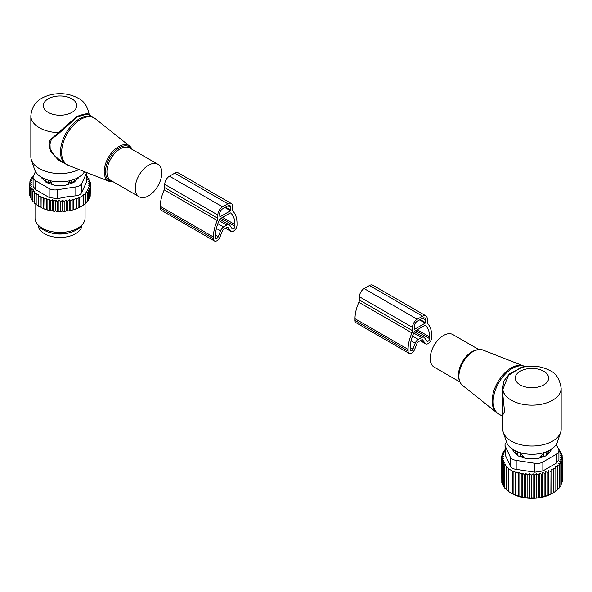 <?xml version="1.0" encoding="UTF-8"?>
<svg xmlns="http://www.w3.org/2000/svg" width="592" height="592" viewBox="0 0 592 592"><rect width="100%" height="100%" fill="white"/><g stroke="black" fill="none" stroke-linecap="round" stroke-linejoin="round"><path stroke-width="0.89" d="M459.792 381.914L434.091 367.077A18.774 10.834 -60 0 1 431.827 350.198A18.774 10.834 -60 0 1 452.858 334.569L478.558 349.406M556.465 454.168L556.465 463.077L558.907 459.799L558.907 450.764A8.34 4.817 -0 0 1 556.465 454.168L542.842 462.034A8.34 4.817 -0 0 1 534.783 463.284L516.172 460.406A8.34 4.817 -0 0 1 510.274 456.994L505.287 446.25A8.34 4.817 180 0 1 505.006 445.006A8.34 4.817 180 0 1 506.574 442.194A25.848 14.918 -0 0 0 513.678 449.92A25.848 14.918 -0 0 0 539.534 453.635A25.848 14.918 -0 0 0 557.331 442.202L560.624 432.345A29.2 16.857 -0 0 0 561.157 429.156L561.157 388.285C559.714 379.072 555.999 373.189 550.012 370.636C540.755 365.789 530.861 364.864 520.331 367.854L508.484 375.328L502.823 389.425L502.29 389.662L503.962 380.848L509.409 373.863L522.44 367.269M561.157 388.285A29.2 16.857 -0 0 1 543.13 403.862A29.2 16.857 -0 0 1 511.31 400.207A29.2 16.857 -0 0 1 502.823 389.425L502.756 429.156A29.2 16.857 -0 0 0 503.289 432.345A29.2 16.857 -0 0 0 511.31 441.077A29.2 16.857 -0 0 0 540.511 445.273A29.2 16.857 -0 0 0 560.624 432.345M503.185 393.68L502.734 393.85L504.547 411.573L502.201 416.035L498.767 414.052A27.114 15.651 -60 0 1 495.504 389.677A27.114 15.651 -60 0 1 525.141 366.707M502.734 393.85L502.29 389.662M513.649 449.898A18.352 10.597 -0 0 0 513.671 451.511M550.242 451.511A18.352 10.597 -0 0 0 550.271 449.898M517.29 455.137L517.282 454.249A17.101 9.872 180 0 1 515.047 450.653M548.865 450.653A17.101 9.872 180 0 1 548.37 451.962A17.101 9.872 180 0 1 546.638 454.249L546.623 455.137M546.638 454.249L546.638 453.132L545.528 452.066M540.733 457.616L540.733 456.543L543.811 452.628M539.194 458.127A17.101 9.872 180 0 1 535.471 458.844M528.441 458.844A17.101 9.872 180 0 1 524.719 458.127M523.18 457.616L523.18 456.543L520.634 453.043L520.605 456.513L523.18 456.543M517.282 454.249L517.282 453.132L518.385 452.066M520.102 452.628L520.634 453.043M529.433 498.183L531.32 497.813L531.32 475.161L529.433 473.681L527.827 475.006L527.827 497.657L529.433 498.183L529.433 473.681M562.274 480.045L562.4 457.216L560.513 455.744L562.126 455.204L560.099 453.672L561.46 453.243L559.329 451.703L560.439 451.37L560.439 452.495M561.741 482.517L562.274 481.895L562.274 459.244L560.587 457.801L562.4 457.216M560.816 484.841L561.741 483.893L561.741 461.242L560.276 459.695L562.274 459.244M559.507 487.024L560.816 485.847L560.816 463.196L559.588 461.553L561.741 461.242M557.834 489.059L559.507 487.727L559.507 465.068L558.537 463.358L560.816 463.196M555.392 491.219L557.834 489.503L557.834 466.851L557.131 465.083L559.507 465.068M553.342 492.714L555.821 491.16L555.821 468.509L555.392 466.703L557.834 466.851M531.32 497.813L536.293 498.064L542.642 497.058L548.429 495.245L553.49 492.67L553.342 468.191L555.821 468.509M553.49 492.67L552.01 493.521A28.364 16.376 -0 0 1 511.902 493.521L518.984 496.348L525.8 497.828L527.827 497.657M510.541 492.736L508.328 491.33L508.328 468.672L512.753 471.232L513.101 470.921L515.329 472.312L515.921 471.794L518.133 473.252L518.984 472.505L521.197 474.029L522.307 473.082L524.438 474.621L525.8 473.474L527.827 475.006M508.676 491.53L506.449 489.843L506.449 467.184L508.676 468.368L508.328 468.672M506.449 489.673L504.828 488.222L504.828 465.571L507.041 466.666L506.449 467.184M504.828 487.838L503.474 486.454L503.474 463.802L505.679 464.824L504.828 465.571M503.474 485.751L502.453 484.582L502.453 461.93L504.584 462.848L503.474 463.802M533.007 498.242L533.007 473.718L531.32 475.161M562.126 457.002L562.126 455.204M551.011 494.061L551.011 469.537L550.871 494.017M548.429 495.245L548.429 470.721L548 472.527L548 495.178M545.624 496.244L545.624 471.728L544.921 473.496L544.921 496.148M542.642 497.058L542.642 472.534L541.673 474.251L541.673 496.903M539.519 497.665L539.519 473.141L538.291 474.784L538.291 497.435M536.293 498.064L536.293 473.541L534.82 475.087L534.82 497.739M525.8 497.828L525.8 473.474M524.438 497.273L524.438 474.621M522.307 497.206L522.307 473.082M521.197 496.688L521.197 474.029M518.984 496.348L518.984 472.505M518.133 495.904L518.133 473.252M515.921 495.297L515.921 471.794M515.329 494.964L515.329 472.312M513.101 494.083L513.101 470.921M512.753 493.883L512.753 471.232M561.46 454.693L561.46 453.243M558.478 449.195L559.085 450.431M505.006 449.898L504.406 450.098L504.406 451.43M502.453 461.93L503.814 460.783L501.787 459.969L503.4 458.652L501.513 457.956L503.333 456.587L501.646 455.929L503.644 454.693L502.171 453.931L504.325 452.828L503.096 451.977L505.376 451.023L504.406 450.098M510.274 456.994L510.274 465.904L505.287 455.159L505.006 445.006M558.863 450.275L560.439 451.37M558.234 449.846L559.085 449.602M503.096 451.977L503.096 453.457M502.171 453.931L502.171 455.603M501.646 455.929L501.646 457.86M501.513 457.956L501.787 480.985M501.787 459.969L501.787 482.628L502.453 483.464M556.465 463.077L542.842 470.943L534.783 472.187L516.172 469.308C513.16 469.012 511.192 467.872 510.274 465.904M512.975 449.498L512.975 450.179A4.174 2.405 -0 0 0 513.538 451.378L517.504 455.352A4.174 2.405 -0 0 0 519.029 456.232L525.903 458.519A4.174 2.405 -0 0 0 527.99 458.844L535.923 458.844A4.174 2.405 -0 0 0 538.01 458.519L544.884 456.232A4.174 2.405 -0 0 0 546.409 455.352L550.375 451.378A4.174 2.405 -0 0 0 550.937 450.179L550.937 449.498M558.907 450.764A8.34 4.817 -0 0 0 558.626 449.52L556.265 444.437M533.007 473.718L534.82 475.087M536.293 473.541L538.291 474.784M539.519 473.141L541.673 474.251M542.642 472.534L544.921 473.496M545.624 471.728L548 472.527M548.429 470.721L550.871 471.365M551.011 469.537L553.49 470.018M412.506 330.669L412.506 327.406A6.675 3.855 120 0 1 417.219 319.236L422.533 316.172A6.675 3.855 120 0 1 425.87 315.839A6.675 3.855 120 0 1 427.254 318.896L427.254 322.152A4.174 2.405 120 0 0 427.787 323.802A30.244 17.457 120 0 1 431.679 335.753L431.679 337.455A5.002 2.893 120 0 1 429.489 342.494A5.002 2.893 120 0 1 425.633 343.834A5.002 2.893 120 0 1 425.071 343.316L422.769 340.045A2.087 1.206 120 0 0 422.54 339.823A2.087 1.206 120 0 0 421.497 339.926L418.263 341.799A2.087 1.206 120 0 0 416.983 343.382L414.681 349.31A5.002 2.893 120 0 1 409.116 353.372A5.002 2.893 120 0 1 408.08 351.078L408.08 349.376A30.244 17.457 120 0 1 411.965 332.933A4.174 2.405 120 0 0 412.506 330.669L359.411 300.018L359.411 296.755L412.506 327.406M414.918 331.128L424.841 325.393A0.836 0.481 120 0 1 425.293 325.385A27.321 15.777 120 0 1 429.614 336.944L429.614 338.646A2.087 1.206 120 0 1 428.697 340.748A2.087 1.206 120 0 1 427.091 341.303A2.087 1.206 120 0 1 426.862 341.088L424.56 337.817A5.002 2.893 120 0 0 423.998 337.299A5.002 2.893 120 0 0 421.497 337.544L418.263 339.408A5.002 2.893 120 0 0 415.192 343.227L412.898 349.147A2.087 1.206 120 0 1 410.574 350.841A2.087 1.206 120 0 1 410.145 349.887L410.145 348.185A27.321 15.777 120 0 1 414.459 331.638A0.836 0.481 120 0 1 414.918 331.128M414.57 329.285L425.189 323.151L425.478 319.917A4.174 2.405 120 0 0 424.619 318.008A4.174 2.405 120 0 0 422.533 318.215L417.219 321.278A4.174 2.405 120 0 0 414.274 326.384L414.274 329.115M359.411 300.018A4.174 2.405 120 0 1 358.878 302.283A30.244 17.457 120 0 0 354.993 318.725L354.993 320.427A5.002 2.893 120 0 0 356.029 322.721L409.116 353.372M425.87 315.839L372.775 285.189A6.675 3.855 120 0 0 369.445 285.522L364.132 288.585A6.675 3.855 120 0 0 359.411 296.755M136.878 194.605A18.774 10.834 120 0 0 139.142 196.788A18.774 10.834 120 0 0 156.48 188.212A18.774 10.834 120 0 0 160.173 166.463A18.774 10.834 120 0 0 157.909 164.28A18.774 10.834 120 0 0 140.57 172.864A18.774 10.834 120 0 0 136.878 194.605M89.429 115.114L89.2 114.582C87.697 106.486 83.997 101.017 78.1 98.176C69.997 93.847 61.154 92.648 51.563 94.572C42.091 96.933 32.197 101.58 30.843 115.825L30.843 156.695A29.2 16.857 0 0 0 31.376 159.892L34.669 169.741A25.848 14.918 0 0 0 41.766 177.467A25.848 14.918 0 0 0 84.523 171.695M31.376 159.892A29.2 16.857 0 0 0 39.398 168.616A29.2 16.857 0 0 0 78.988 169.519M89.177 114.685C88.645 113.028 84.486 113.657 76.694 116.572L49.846 140.245L50.253 150.99L58.734 160.417L69.575 165.827M89.71 115.655C89.207 113.79 85.026 114.241 77.16 117.001L58.697 133.555L51.4 139.305L48.995 147.149L54.479 155.785L62.685 162.282L66.119 164.265A27.114 15.651 120 0 1 62.848 161.113A27.114 15.651 120 0 1 68.184 129.7A27.114 15.651 120 0 1 93.233 117.305L95.386 118.77A27.017 15.599 -60 0 0 69.974 129.411A27.017 15.599 -60 0 0 63.988 161.66A27.017 15.599 120 0 0 68.465 165.397L66.119 164.265M30.843 115.825A29.2 16.857 0 0 0 39.398 127.746A29.2 16.857 0 0 0 58.068 132.645L58.697 133.555M38.154 225.13A21.897 12.647 0 0 0 53.879 236.941A21.897 12.647 0 0 0 81.933 225.13M46.953 231.539A21.897 12.647 0 0 0 53.879 233.537A21.897 12.647 0 0 0 73.134 231.539M43.031 178.148A17.101 9.872 0 0 0 43.63 179.909M76.449 179.909A17.101 9.872 0 0 0 77.056 178.148M51.267 184.134L51.267 182.203L49.972 180.656M45.362 181.64L45.406 180.279A3.337 1.924 0 0 0 48.685 182.173L51.267 182.203M74.718 181.64L74.718 179.198L74.673 181.685M68.82 184.134L68.82 182.203L70.108 180.656M71.395 183.276L71.395 182.173A3.337 1.924 0 0 0 74.673 180.279A3.337 2.723 -178.3 0 0 74.089 179.443M71.38 180.323L71.395 182.173L68.82 182.203M33.137 176.801L31.561 177.896L32.671 178.222L30.54 179.768L31.901 180.19L29.874 181.722L31.487 182.262L29.6 183.742L29.726 193.628M81.222 206.453A29.615 17.101 180 0 1 80.986 206.593A29.615 17.101 180 0 1 73.245 209.805L72.357 210.049A29.615 17.101 180 0 1 70.159 210.574L68.768 210.841A29.615 17.101 180 0 1 68.383 210.907A29.615 17.101 180 0 1 66.874 211.137L66.2 210.752L65.179 211.337A29.615 17.101 180 0 1 63.425 211.485L62.567 210.989L61.546 211.573A29.615 17.101 180 0 1 59.91 211.596L58.993 211.026L58.009 211.559A29.615 17.101 180 0 1 56.506 211.477L55.707 210.848L54.619 211.307A29.615 17.101 180 0 1 53.154 211.129L52.481 210.456L51.312 210.841A29.615 17.101 180 0 1 49.891 210.56L49.358 209.849L48.115 210.153A29.615 17.101 180 0 1 46.761 209.783L46.376 209.035L45.081 209.257A29.615 17.101 180 0 1 43.801 208.798L44 199.045L46.376 198.246L47.079 200.015L47.079 209.723L48.115 210.153M29.6 183.742L31.413 184.319L29.726 185.762L31.724 186.214L30.259 187.76L32.412 188.078L31.184 189.714L33.463 189.884L32.493 191.593L34.869 191.601L34.166 193.369L36.608 193.221L36.179 195.027L38.658 194.716L38.51 196.537L40.989 196.063L41.129 197.883L43.571 197.247L43.801 208.798M43.571 208.029L42.239 208.162A29.615 17.101 180 0 1 41.063 207.629L41.129 197.883M40.989 196.063L41.063 207.629M40.989 206.852L39.642 206.897A29.615 17.101 180 0 1 38.917 206.482M38.51 205.498L36.179 204.736L36.179 195.027M36.179 203.966L34.166 203.086L34.166 193.369M32.493 191.593L32.493 201.302L34.166 202.272M31.184 189.714L31.184 199.43L32.493 200.429M29.874 181.722L29.874 183.52M90.213 194.568L90.487 184.475L88.6 185.178L90.213 186.495L90.213 196.204L89.207 197.462M88.341 199.541L89.547 198.165L89.547 188.448L87.416 189.366L88.526 190.321L88.526 200.037L86.98 201.606M73.245 209.805L78.899 207.659L83.672 204.906L83.324 194.886L85.551 193.71L85.551 203.419L83.324 205.106M85.551 203.248L87.172 201.798L87.172 192.089L84.959 193.184L85.551 193.71M73.016 209.672L73.016 199.03L73.867 199.77L73.867 209.487M72.357 210.049L70.159 210.574M69.693 210.308L69.693 199.6L70.803 200.555L70.803 210.264M68.768 210.841L66.874 211.137M66.2 210.752L66.2 200L67.562 201.139L67.562 210.856M65.179 211.337L63.425 211.485M62.567 210.989L62.567 200.207L64.173 201.524L64.173 211.233M61.546 211.573L59.91 211.596M58.993 211.026L58.993 200.244L60.68 201.687L60.68 211.396M58.993 200.244L57.18 201.606L57.18 211.322L58.009 211.559M56.506 211.477L57.18 211.322M55.707 210.848L55.707 200.059L57.18 201.606M55.707 200.059L53.709 201.302L53.709 211.018L54.619 211.307M53.154 211.129L53.709 211.018M52.481 210.456L52.481 199.667L53.709 201.302M52.481 199.667L50.327 200.769L50.327 210.478L51.312 210.841M49.891 210.56L50.327 210.478M49.358 209.849L49.358 199.06L50.327 200.769M49.358 199.06L47.079 200.015M46.376 198.246L46.376 209.035M45.081 209.257L44 208.761M42.239 208.162L41.129 207.6M38.51 196.537L38.51 206.253L39.642 206.897M31.243 198.475L30.259 197.476L30.259 187.76M30.636 196.544L29.726 195.471L29.726 185.762M30.54 179.768L30.54 181.219M31.561 177.896L31.561 179.021M33.766 176.372L32.915 176.127L32.915 176.949M83.672 195.197L79.247 197.75L79.247 207.459M78.899 207.659L78.899 197.439L76.671 198.838L76.671 208.547M73.867 199.77L76.079 198.313L76.079 208.872M33.522 175.713L32.915 176.127M33.093 177.282A8.34 4.817 180 0 0 35.535 180.693L49.158 188.559A8.34 4.817 180 0 0 57.217 189.803L75.828 186.924L75.828 195.834L67.088 196.788L57.217 198.712L49.158 197.462L35.535 189.595L33.093 186.325L33.093 177.282A8.34 4.817 180 0 1 33.374 176.039L35.468 171.532M75.828 186.924A8.34 4.817 0 0 0 81.726 183.52L86.713 172.775L86.713 181.677L81.726 192.422C80.808 194.398 78.84 195.53 75.828 195.834M82.887 223.902L81.348 225.885A23.34 13.475 180 0 1 66.615 233.315A23.34 13.475 180 0 1 38.732 225.885L37.2 223.902A25.027 14.452 0 0 0 67.088 231.864A25.027 14.452 0 0 0 82.887 223.902A25.027 14.452 0 0 0 85.07 218.004L85.07 203.803M41.114 177.075A4.174 2.405 0 0 0 41.625 177.903L45.591 181.87A4.174 2.405 0 0 0 47.116 182.75L53.99 185.044A4.174 2.405 0 0 0 56.077 185.363L64.01 185.363A4.174 2.405 0 0 0 66.097 185.044L72.971 182.75A4.174 2.405 0 0 0 74.496 181.87L78.462 177.903A4.174 2.405 0 0 0 78.973 177.075M86.713 181.677L86.994 172.664M35.017 203.692L35.017 218.004A25.027 14.452 0 0 0 37.2 223.902M76.079 198.313L76.671 198.838M88.526 190.321L86.321 191.342L87.172 192.089M90.213 186.495L88.186 187.301L89.547 188.448M86.994 176.416L87.594 176.623L86.624 177.541L88.904 178.503L87.675 179.346L89.829 180.449L88.356 181.211L90.354 182.454L88.667 183.106L90.487 184.475M69.693 199.6L67.562 201.139M73.016 199.03L70.803 200.555M43.571 197.247L44 199.045M62.567 200.207L60.68 201.687M66.2 200L64.173 201.524M90.354 182.454L90.354 184.378M89.829 180.449L89.829 182.121M88.904 178.503L88.904 179.975M87.594 176.623L87.594 177.948M214.452 240.981A5.002 2.893 -60 0 0 220.017 236.918L222.318 230.998A2.087 1.206 -60 0 1 223.598 229.407L226.832 227.543A2.087 1.206 -60 0 1 227.876 227.439A2.087 1.206 -60 0 1 228.105 227.654L230.406 230.924A5.002 2.893 -60 0 0 230.969 231.442A5.002 2.893 -60 0 0 234.824 230.103A5.002 2.893 -60 0 0 237.007 225.071L237.007 223.362A30.244 17.457 -60 0 0 233.122 211.411A4.174 2.405 -60 0 1 232.589 209.76L232.589 206.504A6.675 3.855 -60 0 0 231.206 203.448L178.111 172.797A6.675 3.855 -60 0 0 174.781 173.13L169.467 176.194A6.675 3.855 -60 0 0 164.746 184.371L164.746 187.627A4.174 2.405 -60 0 1 164.213 189.891A30.244 17.457 -60 0 0 160.321 206.334L160.321 208.036A5.002 2.893 -60 0 0 161.364 210.33L214.452 240.981A5.002 2.893 -60 0 1 213.416 238.687L160.321 208.036M213.416 238.687L213.416 236.985A30.244 17.457 -60 0 1 217.301 220.55A4.174 2.405 -60 0 0 217.841 218.278L217.841 215.022A6.675 3.855 -60 0 1 222.555 206.845L169.467 176.194M218.233 236.763L220.527 230.836A5.002 2.893 -60 0 1 223.598 227.025L226.832 225.152A5.002 2.893 -60 0 1 229.333 224.908A5.002 2.893 -60 0 1 229.896 225.426L232.197 228.697A2.087 1.206 -60 0 0 232.427 228.919A2.087 1.206 -60 0 0 234.032 228.357A2.087 1.206 -60 0 0 234.943 226.262L234.943 224.553A27.321 15.777 -60 0 0 230.628 212.994A0.836 0.481 -60 0 0 230.17 213.009L220.254 218.737A0.836 0.481 -60 0 0 219.795 219.255A27.321 15.777 -60 0 0 215.481 235.794L215.481 237.496A2.087 1.206 -60 0 0 215.91 238.45A2.087 1.206 -60 0 0 218.233 236.763L215.488 235.179M230.525 210.767L219.906 216.894L219.61 214.001A4.174 2.405 -60 0 1 222.555 208.887L227.868 205.824A4.174 2.405 -60 0 1 229.955 205.616A4.174 2.405 -60 0 1 230.813 207.526L230.525 210.767L224.916 207.526M222.555 206.845L227.868 203.781A6.675 3.855 -60 0 1 231.206 203.448M482.643 349.924A20.439 11.803 120 0 0 460.665 367.395A20.439 11.803 -60 0 0 462.285 385.192C458.186 381.322 457.549 375.276 460.376 367.062C466.267 354.157 473.696 348.444 482.643 349.924L523.535 365.96A27.017 15.599 120 0 0 494.483 389.055A27.017 15.599 -60 0 0 496.614 412.587L498.767 414.052M458.659 377.023A18.774 10.834 -60 0 1 460.139 366.544A18.774 10.834 -60 0 1 473.763 350.871M543.752 371.258A16.687 9.635 -0 0 0 520.161 371.258A16.687 9.635 -0 0 0 520.161 384.881A16.687 9.635 -0 0 0 543.752 384.881A16.687 9.635 -0 0 0 543.752 371.258M545.972 455.707A3.337 1.924 -0 0 0 546.594 454.619L546.638 453.132M544.966 452.266A3.337 2.723 1.7 0 1 546.594 454.619L546.594 455.167M543.315 456.75L543.315 456.513A3.337 1.924 -0 0 0 544.344 456.41M543.278 453.043L543.315 456.513L540.733 456.543M519.569 456.41A3.337 1.924 -0 0 0 520.605 456.513L520.605 456.75M517.327 455.167L517.327 454.619A3.337 1.924 -0 0 0 517.948 455.707M518.955 452.266A3.337 2.723 -1.7 0 0 517.327 454.619L517.282 453.132M505.287 446.25L505.287 455.159M542.842 462.034L542.842 470.943M516.172 460.406L516.172 469.308M534.783 463.284L534.783 472.187M410.152 347.563L412.898 349.147M411.07 340.844L415.192 343.227M412.52 336.093L418.263 339.408M413.771 333.081L421.497 337.544M415.747 330.647L429.614 338.646M417.219 329.796L429.614 336.944M419.58 319.917L425.189 323.151M420.35 340.585L425.071 343.316M422.229 339.734L422.769 340.045M354.993 320.427L408.08 351.078M354.993 318.725L408.08 349.376M358.878 302.283L411.965 332.933M364.132 288.585L417.219 319.236M369.445 285.522L422.533 316.172M420.172 319.576L425.478 322.64M422.533 318.215L425.478 319.917M113.442 181.951L109.357 181.433A20.439 11.803 120 0 1 105.968 178.606A20.439 11.803 -60 0 1 110.497 154.209A20.439 11.803 -60 0 1 129.715 146.165A20.439 11.803 -60 0 1 131.335 147.963M131.602 149.088A19.61 11.322 120 0 0 131.542 149.006A19.61 11.322 120 0 0 112.732 153.491A19.61 11.322 120 0 0 107.211 178.407A19.61 11.322 120 0 0 112.828 181.603M157.909 164.28L129.596 147.933A18.774 10.834 120 0 0 112.258 156.51A18.774 10.834 120 0 0 108.565 178.259A18.774 10.834 120 0 0 110.83 180.442L139.142 196.788M48.248 112.421A16.687 9.635 0 0 0 71.839 112.421A16.687 9.635 0 0 0 71.839 98.797A16.687 9.635 0 0 0 48.248 98.797A16.687 9.635 0 0 0 48.248 112.421M48.707 180.323L48.685 183.276M45.406 181.685L45.406 180.279A3.337 2.723 -1.7 0 1 45.998 179.443M57.217 189.803L57.217 198.712M35.535 180.693L35.535 189.595M49.158 188.559L49.158 197.462M81.726 183.52L81.726 192.422M217.841 218.278L164.746 187.627M217.841 215.022L164.746 184.371M234.943 224.553L222.555 217.405M234.943 226.262L221.082 218.256M226.832 225.152L219.107 220.698M223.598 227.025L217.856 223.709M220.527 230.836L216.406 228.453M217.301 220.55L164.213 189.891M213.416 236.985L160.321 206.334M228.105 227.654L227.565 227.343M230.406 230.924L225.685 228.201M227.868 203.781L174.781 173.13M230.813 207.526L227.868 205.824M230.813 210.249L225.508 207.185M525.171 366.707L523.535 365.96M506.582 442.202L503.289 432.345M462.285 385.192L496.614 412.587M502.756 416.983L502.201 416.035M414.4 331.757L423.998 337.299M420.179 340.689L425.633 343.834M132.208 149.443L129.715 146.165L95.386 118.77M109.357 181.433L68.465 165.397M89.407 115.092L93.233 117.305M80.986 206.593L81.459 206.319M229.333 224.908L219.736 219.366M230.969 231.442L225.515 228.297"/></g></svg>
